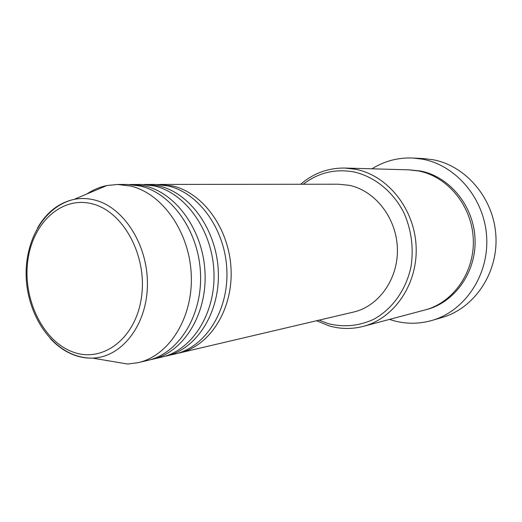 <?xml version="1.0" encoding="UTF-8"?>
<svg xmlns="http://www.w3.org/2000/svg" width="522" height="522" viewBox="0 0 522 522"><rect width="100%" height="100%" fill="white"/><g stroke="black" fill="none" stroke-linecap="round" stroke-linejoin="round"><path stroke-width="0.78" d="M157.54 184.468L172.423 185.897C203.299 192.827 229.621 229.373 231.076 269.841C232.76 310.309 209.433 346.236 179.398 352.963L177.212 353.433M143.863 184.488L155.295 184.429L167.993 185.91C198.973 192.886 225.406 229.66 226.874 270.383C228.577 311.105 205.179 347.241 175.046 353.988L163.901 356.552M146.186 184.436L158.962 185.936C190.152 192.996 216.806 230.241 218.313 271.486C220.049 312.73 196.494 349.29 166.172 356.076M129.684 184.514L141.54 184.442L154.362 185.956C185.662 193.055 212.421 230.541 213.948 272.047C215.71 313.552 192.076 350.334 161.657 357.133L150.095 359.795M132.086 184.455L144.992 185.982C176.501 193.173 203.489 231.148 205.055 273.189C206.849 315.242 183.065 352.454 152.45 359.299M86.822 193.995C93.046 189.838 99.722 187.02 106.847 185.545L117.457 184.468L127.27 184.462L140.216 186.002C171.829 193.231 198.934 231.461 200.52 273.776C202.334 316.097 178.472 353.538 147.759 360.395L138.206 362.646L127.636 364.036L92.531 358.105C86.489 358.301 80.532 357.348 74.659 355.241M319.072 320.156L328.331 323.647C343.724 327.49 358.784 326.08 373.498 319.405C392.237 309.305 406.351 289.638 411.121 266.103C413.75 247.787 411.414 230.163 404.113 213.217C393.392 191.809 374.692 176.664 354.027 171.947C335.222 168.567 318.296 172.671 303.243 184.253M300.659 184.259C313.435 173.265 328.168 167.862 344.853 168.051L355.723 169.298C387.637 175.483 414.507 208.793 416.112 246.384C417.933 283.975 394.306 318.4 363.286 326.367C351.848 329.31 340.481 329.147 329.173 325.878L316.554 320.749M431.935 320.449L442.049 317.5C474.133 308.391 498.112 273.417 495.9 235.951C493.897 198.477 465.996 165.715 432.842 159.706L423.538 158.584L413.026 158.035L422.481 159.177C456.182 165.304 484.612 198.817 486.667 237.145C488.938 275.466 464.547 311.203 431.935 320.449C419.042 324.097 406.207 324.155 393.425 320.625L389.49 319.405M344.853 168.051L408.452 169.826L418.416 170.942C447.622 176.456 471.927 205.825 473.271 238.972C474.805 272.119 453.226 302.688 424.784 310.022L363.286 326.367M159.771 184.423L338.602 184.214L349.244 185.33C375.135 190.608 396.531 218 397.386 248.407C398.416 278.813 378.835 306.329 353.492 312.071L179.398 352.963M371.951 168.808C384.466 161.004 398.156 157.416 413.026 158.035M107.101 360.741L106.201 360.415M117.457 184.468L130.487 186.028C162.309 193.349 189.643 232.094 191.267 274.97C193.127 317.852 169.108 355.743 138.206 362.646M92.107 203.808C61.074 195.757 31.92 223.742 27.659 261.927C22.988 300.006 43.313 341.453 73.119 352.069C102.821 363.279 135.942 338.4 141.495 297.031C147.511 255.787 123.212 211.24 92.107 203.808M74.117 355.045C65.328 351.717 57.394 346.216 50.314 338.556M37.453 228.107C46.465 212.408 58.666 202.836 74.052 199.384C80.799 198.047 87.644 198.256 94.586 200.004C123.877 207.09 148.287 245.444 147.406 285.449C146.812 325.487 121.469 357.459 92.531 358.105C86.058 358.183 79.781 357.048 73.7 354.692C46.008 343.985 26.27 309.35 26.1 273.73C26.009 238.189 45.218 206.053 74.052 199.384L106.847 185.545M409.437 169.865L420.354 170.988C449.651 176.514 473.95 206.086 475.053 239.298C476.358 272.504 454.355 302.89 425.73 309.761"/></g></svg>

